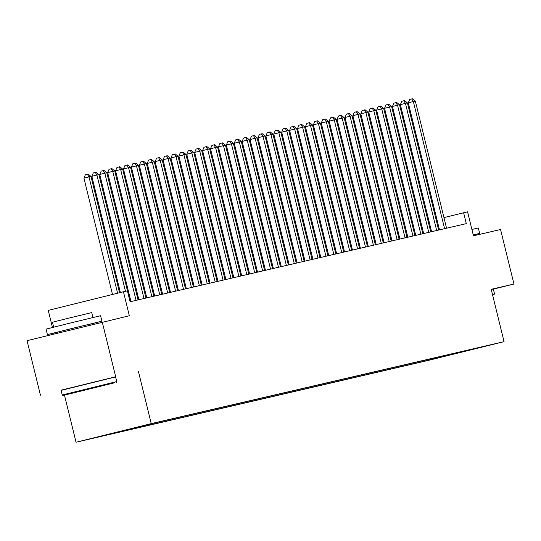 <?xml version="1.0" encoding="UTF-8"?>
<svg xmlns="http://www.w3.org/2000/svg" width="541" height="541" viewBox="0 0 541 541"><rect width="100%" height="100%" fill="white"/><g stroke="black" fill="none" stroke-linecap="round" stroke-linejoin="round"><path stroke-width="0.81" d="M492.655 344.38L479.17 347.707L492.655 344.38M76.044 442.24L428.864 360.272L504.063 341.655L151.237 423.623L76.044 442.24L64.48 395.167M115.612 376.921L61.113 390.386M40.44 395.187L27.05 340.668L129.34 315.755L123.449 291.761L48.25 310.385L52.45 327.461M54.046 333.98L53.829 333.087M493.351 289.131L513.95 284.032L500.56 229.512L473.463 235.802L467.573 211.815L443.958 217.604M115.639 376.57L102.242 322.044M123.449 291.761L127.406 290.842L130.083 301.75L466.295 223.636L463.617 212.735M138.807 426.781L153.61 423.157L138.807 426.761M469.798 349.736L155.179 422.825L95.831 437.52L424.928 361.07L439.15 357.547L439.596 356.749M470.041 349.899L439.15 357.547M138.381 371.282L151.237 423.623M513.95 284.032L491.208 289.313L504.063 341.655M429.006 221.242L428.174 221.438M421.094 223.081L420.262 223.271M413.182 224.921L412.35 225.11M405.277 226.753L404.438 226.95M397.365 228.593L396.526 228.789M389.452 230.432L388.621 230.628M381.54 232.272L380.708 232.461M373.628 234.104L372.796 234.3M365.716 235.944L364.884 236.14M357.811 237.783L356.972 237.979M349.899 239.622L349.06 239.812M341.986 241.462L341.155 241.651M334.074 243.294L333.242 243.491M326.162 245.134L325.33 245.33M318.257 246.973L317.418 247.169M310.345 248.813L309.506 249.002M302.433 250.645L301.601 250.841M294.52 252.485L293.689 252.681M286.608 254.324L285.776 254.52M278.696 256.163L277.864 256.353M270.791 257.996L269.952 258.192M262.879 259.836L262.04 260.032M254.967 261.675L254.135 261.871M247.054 263.514L246.223 263.704M239.142 265.354L238.31 265.543M231.237 267.186L230.398 267.382M223.325 269.026L222.486 269.222M215.413 270.865L214.581 271.061M207.501 272.705L206.669 272.894M199.588 274.537L198.757 274.733M191.676 276.377L190.845 276.573M183.771 278.216L182.932 278.412M175.859 280.055L175.02 280.245M167.947 281.895L167.115 282.084M160.035 283.727L159.203 283.924M152.122 285.567L151.291 285.763M144.217 287.406L143.379 287.596M136.305 289.246L135.466 289.435M128.393 291.078L127.561 291.274M436.905 219.348L436.073 219.558M424.719 360.211L424.928 361.07M447.853 355.525L448.063 354.781M117.58 293.215L89.008 176.887L90.989 176.427L119.554 292.728M112.501 294.473L83.929 178.145L89.008 176.887L87.385 174.297L88.169 174.107L90.989 176.427M83.929 178.145L85.35 174.797L87.385 174.297M114.455 382.798L63.054 395.478L114.455 382.798M62.242 394.984L116.761 381.588L115.585 376.793L61.065 390.183L62.242 394.984L63.054 395.478M102.06 385.868L76.362 392.205L102.06 385.868M59.862 331.633L47.405 334.575L46.066 329.124L68.281 323.525L100.585 315.728L101.924 321.178L89.522 324.343M47.405 334.575L101.924 321.178M53.674 327.156L52.463 322.233L68.457 318.203L91.72 312.59L92.93 317.513M60.071 332.492L59.835 331.518L71.919 328.475L89.495 324.235L89.718 325.148M492.425 294.29L494.508 293.831L493.331 289.036L491.248 289.489M471.908 229.458L478.332 227.971L479.671 233.421L473.287 235.085M473.247 234.909L479.671 233.421M492.614 295.034L494.014 294.649L492.594 294.953M125.471 291.295L96.92 175.054L98.895 174.594L130.131 301.736M120.386 292.519L91.842 176.312L96.92 175.054L95.29 172.457L96.082 172.275L98.895 174.594M91.842 176.312L93.262 172.958L95.29 172.457M136.061 300.356L104.832 173.215L106.807 172.755L138.036 299.897M130.963 301.547L99.747 174.472L104.832 173.215L103.203 170.618L103.994 170.435L106.807 172.755M99.747 174.472L101.174 171.118L103.203 170.618M143.974 298.524L112.744 171.375L114.719 170.915L145.948 298.064M138.875 299.707L107.659 172.633L112.744 171.375L111.115 168.778L111.906 168.596L114.719 170.915M107.659 172.633L109.079 169.286L111.115 168.778M151.886 296.684L120.65 169.536L122.631 169.076L153.86 296.225M146.787 297.868L115.571 170.794L120.65 169.536L119.027 166.939L119.818 166.756L122.631 169.076M115.571 170.794L116.991 167.446L119.027 166.939M159.791 294.845L128.562 167.696L130.543 167.243L161.773 294.385M154.692 296.028L123.483 168.954L128.562 167.696L126.939 165.106L127.73 164.917L130.543 167.243M123.483 168.954L124.903 165.607L126.939 165.106M167.703 293.006L136.474 165.864L138.455 165.404L169.685 292.546M162.604 294.189L131.395 167.122L136.474 165.864L134.844 163.267L135.635 163.084L138.455 165.404M131.395 167.122L132.816 163.767L134.844 163.267M175.615 291.166L144.386 164.024L146.361 163.565L177.59 290.713M170.516 292.356L139.308 165.282L144.386 164.024L142.756 161.428L143.548 161.245L146.361 163.565M139.308 165.282L140.728 161.935L142.756 161.428M183.527 289.334L152.298 162.185L154.273 161.725L185.502 288.874M178.429 290.517L147.213 163.443L152.298 162.185L150.669 159.588L151.46 159.406L154.273 161.725M147.213 163.443L148.64 160.095L150.669 159.588M191.44 287.494L160.21 160.346L162.185 159.886L193.414 287.034M186.341 288.678L155.125 161.603L160.21 160.346L158.581 157.756L159.372 157.566L162.185 159.886M155.125 161.603L156.545 158.256L158.581 157.756M199.345 285.655L168.116 158.513L170.097 158.053L201.326 285.195M194.246 286.838L163.037 159.771L168.116 158.513L166.493 155.916L167.284 155.734L170.097 158.053M163.037 159.771L164.457 156.417L166.493 155.916M207.257 283.815L176.028 156.674L178.009 156.214L209.239 283.356M202.158 285.006L170.949 157.931L176.028 156.674L174.405 154.077L175.189 153.894L178.009 156.214M170.949 157.931L172.369 154.577L174.405 154.077M215.169 281.983L183.94 154.834L185.915 154.374L217.151 281.523M210.07 283.166L178.861 156.092L183.94 154.834L182.31 152.237L183.101 152.055L185.915 154.374M178.861 156.092L180.281 152.745L182.31 152.237M223.081 280.143L191.852 152.995L193.827 152.535L225.056 279.683M217.982 281.327L186.767 154.253L191.852 152.995L190.222 150.398L191.014 150.215L193.827 152.535M186.767 154.253L188.194 150.905L190.222 150.398M230.993 278.304L199.764 151.155L201.739 150.702L232.968 277.844M225.895 279.487L194.679 152.42L199.764 151.155L198.134 148.565L198.926 148.383L201.739 150.702M194.679 152.42L196.099 149.066L198.134 148.565M238.906 276.465L207.67 149.323L209.651 148.863L240.88 276.005M233.807 277.648L202.591 150.581L207.67 149.323L206.047 146.726L206.838 146.543L209.651 148.863M202.591 150.581L204.011 147.226L206.047 146.726M246.811 274.632L215.582 147.483L217.563 147.024L248.792 274.172M241.712 275.815L210.503 148.741L215.582 147.483L213.959 144.887L214.75 144.704L217.563 147.024M210.503 148.741L211.923 145.394L213.959 144.887M254.723 272.792L223.494 145.644L225.475 145.184L256.704 272.333M249.624 273.976L218.415 146.902L223.494 145.644L221.864 143.047L222.655 142.865L225.475 145.184M218.415 146.902L219.835 143.554L221.864 143.047M262.635 270.953L231.406 143.805L233.381 143.345L264.61 270.493M257.536 272.137L226.327 145.062L231.406 143.805L229.776 141.215L230.567 141.025L233.381 143.345M226.327 145.062L227.747 141.715L229.776 141.215M270.547 269.114L239.318 141.972L241.293 141.512L272.522 268.654M265.448 270.297L234.233 143.23L239.318 141.972L237.688 139.375L238.48 139.193L241.293 141.512M234.233 143.23L235.66 139.876L237.688 139.375M278.459 267.274L247.23 140.133L249.205 139.673L280.434 266.814M273.361 268.464L242.145 141.39L247.23 140.133L245.6 137.536L246.392 137.353L249.205 139.673M242.145 141.39L243.565 138.036L245.6 137.536M286.365 265.442L255.136 138.293L257.117 137.833L288.346 264.982M281.266 266.625L250.057 139.551L255.136 138.293L253.513 135.696L254.304 135.514L257.117 137.833M250.057 139.551L251.477 136.204L253.513 135.696M294.277 263.602L263.048 136.454L265.029 135.994L296.258 263.142M289.178 264.786L257.969 137.712L263.048 136.454L261.425 133.864L262.209 133.674L265.029 135.994M257.969 137.712L259.389 134.364L261.425 133.864M302.189 261.763L270.96 134.621L272.935 134.161L304.17 261.303M297.09 262.946L265.881 135.879L270.96 134.621L269.33 132.024L270.121 131.842L272.935 134.161M265.881 135.879L267.301 132.525L269.33 132.024M310.101 259.923L278.872 132.782L280.847 132.322L312.076 259.464M305.002 261.114L273.787 134.04L278.872 132.782L277.242 130.185L278.033 130.002L280.847 132.322M273.787 134.04L275.213 130.685L277.242 130.185M318.013 258.091L286.784 130.942L288.759 130.482L319.988 257.631M312.914 259.274L281.699 132.2L286.784 130.942L285.154 128.345L285.946 128.163L288.759 130.482M281.699 132.2L283.119 128.853L285.154 128.345M325.925 256.251L294.689 129.103L296.671 128.643L327.9 255.792M320.827 257.435L289.611 130.361L294.689 129.103L293.066 126.506L293.858 126.324L296.671 128.643M289.611 130.361L291.031 127.013L293.066 126.506M333.831 254.412L302.602 127.263L304.583 126.81L335.812 253.952M328.732 255.595L297.523 128.528L302.602 127.263L300.979 124.673L301.77 124.484L304.583 126.81M297.523 128.528L298.943 125.174L300.979 124.673M341.743 252.573L310.514 125.431L312.495 124.971L343.724 252.113M336.644 253.756L305.435 126.689L310.514 125.431L308.884 122.834L309.675 122.651L312.495 124.971M305.435 126.689L306.855 123.334L308.884 122.834M349.655 250.733L318.426 123.591L320.4 123.132L351.63 250.28M344.556 251.923L313.347 124.849L318.426 123.591L316.796 120.995L317.587 120.812L320.4 123.132M313.347 124.849L314.767 121.502L316.796 120.995M357.567 248.901L326.338 121.752L328.313 121.292L359.542 248.441M352.468 250.084L321.253 123.01L326.338 121.752L324.708 119.155L325.499 118.973L328.313 121.292M321.253 123.01L322.679 119.662L324.708 119.155M365.479 247.061L334.25 119.913L336.225 119.453L367.454 246.601M360.38 248.245L329.165 121.17L334.25 119.913L332.62 117.323L333.412 117.133L336.225 119.453M329.165 121.17L330.585 117.823L332.62 117.323M373.385 245.222L342.155 118.08L344.137 117.62L375.366 244.762M368.286 246.405L337.077 119.338L342.155 118.08L340.532 115.483L341.324 115.301L344.137 117.62M337.077 119.338L338.497 115.984L340.532 115.483M381.297 243.382L350.068 116.241L352.049 115.781L383.278 242.923M376.198 244.573L344.989 117.498L350.068 116.241L348.445 113.644L349.236 113.461L352.049 115.781M344.989 117.498L346.409 114.144L348.445 113.644M389.209 241.55L357.98 114.401L359.954 113.941L391.19 241.09M384.11 242.733L352.901 115.659L357.98 114.401L356.35 111.804L357.141 111.622L359.954 113.941M352.901 115.659L354.321 112.312L356.35 111.804M397.121 239.71L365.892 112.562L367.866 112.102L399.096 239.25M392.022 240.894L360.806 113.82L365.892 112.562L364.262 109.965L365.053 109.782L367.866 112.102M360.806 113.82L362.233 110.472L364.262 109.965M405.033 237.871L373.804 110.729L375.779 110.269L407.008 237.411M399.934 239.054L368.719 111.987L373.804 110.729L372.174 108.132L372.965 107.95L375.779 110.269M368.719 111.987L370.139 108.633L372.174 108.132M412.945 236.032L381.709 108.89L383.691 108.43L414.92 235.572M407.846 237.215L376.631 110.148L381.709 108.89L380.086 106.293L380.878 106.11L383.691 108.43M376.631 110.148L378.051 106.793L380.086 106.293M420.851 234.199L389.621 107.05L391.603 106.591L422.832 233.739M415.752 235.382L384.543 108.308L389.621 107.05L387.998 104.454L388.79 104.271L391.603 106.591M384.543 108.308L385.963 104.961L387.998 104.454M428.763 232.36L397.534 105.211L399.515 104.751L430.744 231.9M423.664 233.543L392.455 106.469L397.534 105.211L395.904 102.614L396.695 102.432L399.515 104.751M392.455 106.469L393.875 103.121L395.904 102.614M436.675 230.52L405.446 103.372L407.42 102.912L438.65 230.06M431.576 231.704L400.367 104.629L405.446 103.372L403.816 100.782L404.607 100.592L407.42 102.912M400.367 104.629L401.787 101.282L403.816 100.782M444.587 228.681L413.358 101.539L415.332 101.079L446.562 228.221M439.488 229.864L408.272 102.797L413.358 101.539L411.728 98.942L412.519 98.76L415.332 101.079M408.272 102.797L409.699 99.443L411.728 98.942M116.268 382.406L116.761 381.588M494.014 294.649L494.508 293.831"/></g></svg>
